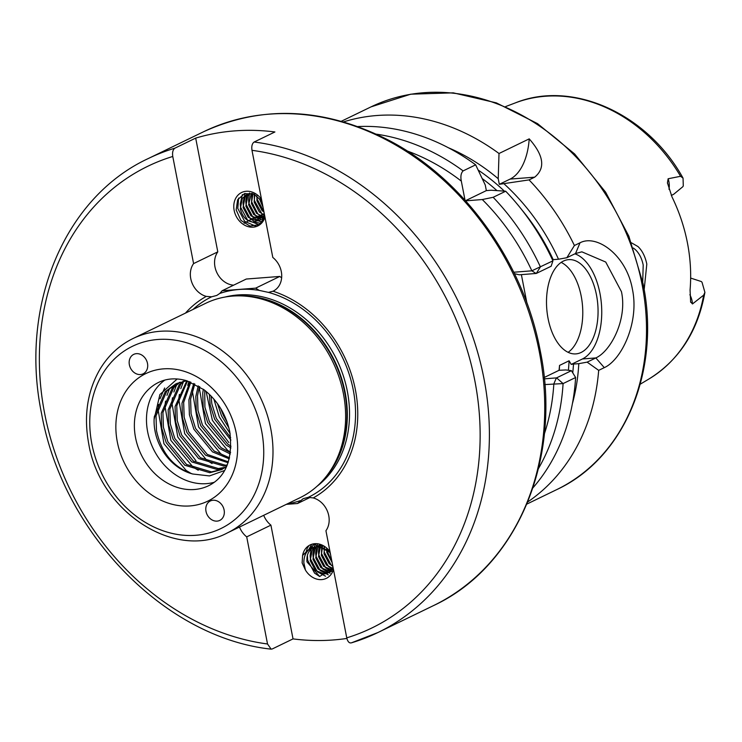 <?xml version="1.0" encoding="UTF-8"?>
<svg xmlns="http://www.w3.org/2000/svg" width="742" height="742" viewBox="0 0 742 742"><rect width="100%" height="100%" fill="white"/><g stroke="black" fill="none" stroke-linecap="round" stroke-linejoin="round"><path stroke-width="1.11" d="M642.711 281.914L643.203 265.005C641.811 258.337 639.177 253.198 635.31 249.581L633.362 248.032M631.451 242.801L638.009 246.576C642.275 250.648 645.206 256.491 646.811 264.087L644.158 289.742M147.491 363.404A10.805 8.885 -115.9 0 0 133.718 354.379A10.805 8.885 -115.9 0 0 129.377 364.804A10.805 8.885 -115.9 0 0 143.141 373.829A10.805 8.885 -115.9 0 0 147.491 363.404M281.645 277.805A20.257 16.658 -115.9 0 1 279.79 276.441L246.279 279.038L222.136 290.743L255.647 288.146L259.236 290.391L268.456 292.394L273.037 291.216A20.257 16.658 -115.9 0 0 273.158 291.152A20.257 16.658 -115.9 0 0 281.728 275.699A20.257 16.658 -115.9 0 0 272.806 257.455L251.983 150.329C251.399 146.239 252.122 143.466 254.154 142.019L274.911 131.965A263.345 216.525 64.1 0 0 195.684 138.105L217.796 251.863A20.257 16.658 -115.9 0 0 214.976 266.897A20.257 16.658 -115.9 0 0 233.637 285.169M195.684 138.105L174.927 148.159C172.895 149.606 172.181 152.379 172.765 156.469L193.588 263.595A20.257 16.658 -115.9 0 0 190.759 278.63A20.257 16.658 -115.9 0 0 206.285 296.392L211.628 296.8L216.794 295.437L219.799 293.442L222.136 290.743M224.112 509.977A10.805 8.885 -115.9 0 0 210.348 500.961A10.805 8.885 -115.9 0 0 206.007 511.386A10.805 8.885 -115.9 0 0 219.771 520.402A10.805 8.885 -115.9 0 0 224.112 509.977M263.698 515.31A20.257 16.658 -115.9 0 0 270.913 525.141L246.706 536.874L267.528 643.991L271.136 649.148L272.277 648.953L293.025 638.899A263.345 216.525 64.1 0 0 346.876 638.435M239.48 527.043A20.257 16.658 -115.9 0 0 246.706 536.874M214.299 482.281A57.394 47.191 64.1 0 1 147.667 431.9A57.394 47.191 64.1 0 1 164.78 380.099M224.594 470.502L209.448 475.928L192.707 473.999A48.555 39.92 64.1 0 1 155.078 431.325A48.555 39.92 64.1 0 1 154.095 419.508L154.317 416.642L165.234 391.693L175.706 383.948L186.613 380.702M176.55 383.549L166.922 390.876L156.005 415.826L156.488 430.648C161.441 453.056 173.507 467.516 192.707 473.999M180.148 382.158L173.832 387.528L162.925 412.469L163.407 427.29L167.868 441.805L186.52 464.455L211.489 471.903L222.34 469.232M226.607 466.532L221.506 469.649L209.8 472.719L184.832 465.271L166.18 442.622L161.719 428.106L161.237 413.285L172.153 388.344L179.258 382.464M183.933 381.156L180.751 384.171L169.844 409.12L170.326 423.942L174.787 438.457L193.439 461.107L218.398 468.545L225.642 467.228M224.863 467.757L216.72 469.371L191.751 461.923L173.099 439.273L168.638 424.758L168.156 409.936L179.063 384.987L182.996 381.36M187.522 380.989L176.763 405.763L177.236 420.584L181.707 435.1L200.349 457.749L225.318 465.197L227.256 465.011M227.006 465.614L223.639 466.013L198.67 458.575L180.018 435.916L175.557 421.4L175.075 406.579L186.826 380.767M190.842 382.176L183.673 402.414L184.155 417.236L188.626 431.751L207.268 454.401L228.397 461.876M228.109 462.739L205.59 455.217L186.938 432.567L182.476 418.052L181.994 403.231L189.971 381.842M194.812 383.966L190.592 399.057L191.074 413.878L195.536 428.394L214.188 451.053L229.547 457.786M229.278 458.871L212.5 451.869L193.857 429.21L189.386 414.704L188.904 399.873L193.792 383.466M199.403 386.545L197.511 395.709L197.993 410.53L202.455 425.045L221.107 447.695L230.502 452.666M230.298 454.021L219.419 448.511L200.776 425.862L196.305 411.346L195.823 396.525L198.225 385.831M204.699 390.273L204.913 407.182L209.374 421.688L228.026 444.347L231.031 446.248M230.957 447.955L226.338 445.163L207.686 422.513L203.225 407.998L202.742 393.177L203.327 389.225M211.071 396.015L211.832 403.824L216.293 418.34L230.688 437.715M230.892 440.08L214.605 419.156L210.144 404.64L209.374 394.336M226.291 467.237L225.754 467.441M220.699 408.49L223.212 414.991L227.21 422.328M228.879 427.837L221.524 415.808L217.517 403.704M689.874 294.713A19.45 15.99 64.1 0 1 692.11 301.057A19.45 15.99 64.1 0 1 692.471 303.96L690.533 301.734M690.654 302.235L690.069 289.983A155.393 127.763 -115.9 0 0 687.435 242.922A155.393 127.763 -115.9 0 0 671.974 196.853L667.438 182.81L668.134 178.757A19.45 15.99 64.1 0 1 668.894 181.623A19.45 15.99 64.1 0 1 668.987 189.284M667.531 183.413L667.438 182.81M692.471 303.96L703.666 295.14L704.9 292.376L702.025 282.275A19.45 15.99 -115.9 0 0 701.338 281.552L690.663 278.074M671.306 195.434L673.662 194.293L682.89 186.659A19.45 15.99 -115.9 0 0 683.28 185.862L683.048 178.145L680.572 176.29L668.134 178.757M596.494 295.028A47.265 25.608 85.6 0 0 568.632 259.635A47.265 25.608 85.6 0 0 548.069 318.494A47.265 25.608 85.6 0 0 575.931 353.888A47.265 25.608 85.6 0 0 596.494 295.028M568.122 352.32A47.265 25.608 85.6 0 0 581.209 296.206A47.265 25.608 85.6 0 0 561.156 262.39M568.4 370.277A185.695 152.676 -115.9 0 0 569.068 360.798L571.219 364.405L582.433 358.97A54.018 29.263 85.6 0 0 599.953 293.35A54.018 29.263 85.6 0 0 574.902 253.82M598.683 370.36L587.145 362.142L595.835 357.932C610.657 351.356 627.509 319.496 621.453 291.68L605.732 262.047L581.876 251.835L575.542 253.514L566.851 257.724L574.41 245.519L580.021 242.801C596.837 233.813 626.526 255.424 632.397 289.148C639.53 322.575 621.425 359.972 604.294 367.642L598.683 370.36A212.704 174.88 64.1 0 1 527.766 501.917M227.321 532.942L299.953 497.743A108.035 88.827 -115.9 0 0 327.222 475.168A108.035 88.827 -115.9 0 0 343.379 393.501A108.035 88.827 -115.9 0 0 240.334 295.873A108.035 88.827 -115.9 0 0 205.72 303.293L133.087 338.491A108.035 88.827 64.1 0 1 270.747 428.7A108.035 88.827 64.1 0 1 227.321 532.942C174.889 561.026 99.595 511.405 88.697 443.586C83.558 415.613 87.435 390.644 100.309 368.681C108.564 355.233 119.49 345.169 133.087 338.491M330.005 551.696A18.569 15.267 -115.9 0 0 313.968 543.775A18.569 15.267 -115.9 0 0 302.588 555.424L314.348 544.211L330.153 552.475M330.264 553.031L327.315 549.878L317.567 546.604C308.644 547.429 304.062 552.753 303.812 562.584L305.435 570.069A18.569 15.267 -115.9 0 0 320.934 579.632A18.569 15.267 -115.9 0 0 333.464 569.494M317.567 546.604C309.906 547.865 306.372 552.948 306.975 561.852L319.663 576.497L333.102 567.649M326.805 552.53L326.656 548.468L326.805 552.53L332.101 562.482L326.805 552.53M324.041 553.866L324.477 546.808L324.041 553.866L329.188 563.679L332.824 566.183L329.188 563.679L324.041 553.866M321.267 555.211L322.687 545.797L321.267 555.211L326.415 565.024L332.87 568.465L326.415 565.024L321.267 555.211M318.503 556.556L320.488 546.186L321.249 545.157L320.488 546.186L318.503 556.556L323.651 566.369L332.277 569.995L323.651 566.369L318.503 556.556M315.74 557.891L317.715 547.531L320.219 544.804L317.715 547.531L315.74 557.891L320.887 567.704L329.94 571.312L331.748 571.025L329.94 571.312L320.887 567.704L315.74 557.891M312.966 559.236L314.951 548.867L316.834 546.659L314.951 548.867L312.976 559.236L318.114 569.049L327.176 572.657L330.644 571.757L327.176 572.657L318.114 569.049L312.976 559.236M316.908 546.604L319.913 544.711L316.908 546.604M310.202 560.572L312.187 550.212L315.536 546.891L312.187 550.212L310.202 560.572L315.35 570.385L324.402 574.002L327.871 573.093L324.402 574.002L315.35 570.385L310.202 560.572M315.925 546.65L321.397 545.222L315.925 546.65M330.654 555.016L329.68 551.798L330.654 555.016M331.665 571.173L330.644 571.757L331.665 571.173M332.963 566.925L331.869 569.392L327.871 573.093L331.869 569.392L332.963 566.925M261.499 199.273A18.569 15.267 -115.9 0 0 242.356 192.178A18.569 15.267 -115.9 0 0 234.157 210.422A18.569 15.267 -115.9 0 0 249.099 226.876A18.569 15.267 -115.9 0 0 264.959 217.072M261.88 201.24L254.014 194.144L244.526 193.588L237.625 199.774L236.16 209.958L240.927 220.383L249.924 226.06L259.208 224.696L264.95 217.016M259.681 199.431L263.058 207.287L259.681 199.431M256.918 200.776L256.88 195.786L256.918 200.776L262.065 210.589L263.994 212.119L262.065 210.589L256.918 200.776M254.154 202.112L254.766 194.506L254.154 202.112L259.301 211.924L263.855 214.818L259.301 211.924L254.154 202.112M251.38 203.456L252.966 193.727L251.38 203.456L256.528 213.269L263.076 216.72L256.528 213.269L251.38 203.456M248.616 204.792L251.306 193.467L248.616 204.792L253.764 214.605L262.139 218.241L253.764 214.605L248.616 204.792M245.852 206.137L247.828 195.767L249.664 193.606L247.828 195.767L245.852 206.137L251 215.95L261.11 219.437L251 215.95L245.852 206.137M243.079 207.482L245.064 197.112L249.47 193.198L245.064 197.112L243.079 207.482L248.227 217.295L257.288 220.903L260.173 220.253L257.288 220.903L248.227 217.295L243.079 207.482M240.315 208.817L242.3 198.457L246.706 194.543L252.206 193.486L246.706 194.543L242.3 198.457L240.315 208.817C242.467 217.397 247.197 221.867 254.515 222.238A14.515 11.937 -115.9 0 0 254.525 222.238C247.197 221.877 242.467 217.397 240.315 208.817M264.922 216.896L263.92 216.84L264.922 216.896M264.644 217.925L263.16 218.194L264.644 217.925M264.597 218.046L262.51 219.075L264.597 218.046M264.792 216.21L262.937 218.519L264.792 216.21M261.954 214.586L260.192 215.783M260.025 215.922L259.366 216.84L262.575 217.601M264.588 215.143L254.515 222.238L264.235 213.353M254.154 142.019A263.345 216.525 64.1 0 1 483.914 378.383A263.345 216.525 64.1 0 1 378.058 632.472A263.345 216.525 64.1 0 1 351.504 642.813C349.306 643.416 347.72 641.765 346.755 637.851L325.933 530.734A20.257 16.658 -115.9 0 0 327.565 511.59A20.257 16.658 -115.9 0 0 313.226 497.938A114.12 93.826 -115.9 0 0 355.39 389.754A114.12 93.826 -115.9 0 0 273.037 291.216M313.226 497.938L308.292 497.326L303.163 498.68L297.505 503.521L286.338 504.337M206.285 296.392A114.12 93.826 -115.9 0 0 185.454 313.115M351.504 642.813L378.058 632.472L433.402 605.648A263.345 216.525 -115.9 0 0 539.258 351.56A263.345 216.525 -115.9 0 0 203.707 131.686L148.363 158.5A263.345 216.525 64.1 0 1 174.927 148.159M270.913 525.141L293.025 638.899M305.435 570.069L302.133 562.89L302.588 555.424M154.095 419.508L159.882 394.549L177.18 378.967M521.774 209.754A189.071 155.449 64.1 0 1 553.207 259.644L552.419 259.728M343.592 121.892A212.704 174.88 64.1 0 1 499.014 153.501L498.225 178.72L499.32 184.322L529.055 179.898L534.667 177.18L510.125 179.082L499.32 184.322M510.125 179.082A54.018 29.263 85.6 0 0 529.222 138.865L499.014 153.501M529.222 138.865C543.793 155.412 545.602 168.184 534.667 177.18M529.055 179.898A212.704 174.88 64.1 0 1 574.41 245.519M513.761 272.231L531.856 270.821L552.929 260.841L551.13 266.257L536.29 273.446L519.298 274.8L514.466 273.687M465.624 200.841L482.291 199.542L493.161 197.298L505.692 191.223A212.704 174.88 64.1 0 1 552.929 260.841M504.17 183.942A195.127 160.439 64.1 0 1 558.503 259.227L566.851 257.724M505.692 191.223L491.204 190.23L486.344 190.611L485.259 185.008L475.65 164.826L463.119 170.901C461.005 173.025 460.402 176.429 461.32 181.113L465.021 200.164M544.192 377.502L559.051 370.304L565.831 369.943L571.423 370.675L575.616 377.511A212.704 174.88 64.1 0 1 532.969 487.8M575.616 377.511L563.085 383.586L544.823 384.569M587.145 362.142L578.797 363.654A195.127 160.439 64.1 0 1 572.407 403.62M578.797 363.654L573.501 364.062A189.071 155.449 64.1 0 1 572.75 372.836M569.068 360.798L559.551 365.407A185.695 152.676 64.1 0 1 559.264 370.351M357.904 126.557A212.704 174.88 64.1 0 1 475.65 164.826M448.409 147.76A195.127 160.439 64.1 0 1 498.225 178.72M553.207 259.644L558.503 259.227M559.051 370.304L559.551 365.407M571.219 364.405L573.501 364.062M521.376 274.633L526.866 302.894M544.322 378.856L556.583 377.873L571.423 370.675M486.344 190.611L465.512 200.702M544.322 434.033A205.951 169.334 -115.9 0 0 553.838 383.864L556.379 377.919M536.086 273.492L531.856 270.821A205.951 169.334 -115.9 0 0 482.291 199.542M191.315 473.591L186.121 470.447L163.945 443.725L157.972 409.111L158.649 404.446M160.04 398.714L164.641 387.983M198.235 470.233L193.041 467.089L170.864 440.377L164.891 405.753L165.568 401.097M166.959 395.365L169.695 388.205M195.971 460.763L177.783 437.019L171.81 402.405L172.487 397.74M173.878 392.017L176.615 384.857M177.032 383.985L177.449 383.16M212.064 463.527L206.879 460.392L184.702 433.671L178.729 399.048L179.406 394.392M180.798 388.66L183.524 381.499M183.951 380.627L184.229 380.062M187.707 385.311L189.015 381.49M225.902 456.822L220.708 453.687L198.541 426.965L192.568 392.342L193.245 387.686M230.567 452.203L227.627 450.329L205.451 423.617L199.477 388.993L199.756 386.767M228.87 442.575L212.37 420.26L206.072 391.386M230.113 433.56L219.289 416.911L213.826 399.02M310.23 497.353L297.505 503.521M304.656 556.296L307.411 547.893L308.598 546.307M319.579 576.478L314.58 573.13L307.67 560.21L307.411 555.025M308.449 550.072L311.436 544.878M325.562 576.209L317.353 571.785L310.434 558.865L310.128 555.823L311.056 549.191M311.538 547.893L313.569 544.322M328.289 574.864L320.117 570.45L313.198 557.53L312.901 554.478L313.977 547.392M314.144 546.947L315.545 544.127M330.107 573.278L322.881 569.105L315.971 556.185L315.665 553.142L316.528 546.706M316.556 546.613L317.511 544.229M331.488 571.47L325.655 567.769L318.735 554.84L318.429 551.798L319.552 544.609M332.555 569.355L328.418 566.424L321.499 553.504L321.703 545.342M332.88 566.48L331.182 565.079L324.273 552.159L324.05 546.548M331.924 561.601L327.036 550.824L326.768 548.57M279.79 276.441L255.647 288.146M217.796 251.863L193.588 263.595M255.638 226.125L244.693 221.376L237.783 208.456L238.646 198.068M259.079 224.78L247.466 220.031L240.547 207.111L240.241 204.069L242.384 194.58M260.934 223.435L255.86 222.312M255.508 222.164L250.23 218.695L243.311 205.766L243.014 202.724L245.055 193.421M262.334 221.969L259.7 221.366M258.902 221.088L252.994 217.35L246.084 204.43L245.778 201.388L246.789 194.506M263.493 220.318L261.843 219.808M261.054 219.493L255.767 216.005L248.848 203.085L248.542 200.043L249.618 192.985M264.449 218.408L263.327 217.925M262.594 217.564L259.208 215.263M257.928 214.095L251.612 201.75L251.863 193.384M261.972 213.928L254.376 200.405L254.228 194.246M263.948 211.878L257.149 199.069L256.843 195.758M262.705 205.451L260.117 198.782M236.169 432.79A70.898 58.293 64.1 0 1 190.063 505.923A70.898 58.293 64.1 0 1 117.329 442A70.898 58.293 64.1 0 1 163.425 368.867A70.898 58.293 64.1 0 1 236.169 432.79M135.563 437.771A57.394 47.191 -115.9 0 0 208.697 485.685C225.883 477.004 232.923 459.103 229.825 432.011C226.087 414.518 217.499 400.439 204.069 389.782L186.65 380.711C176.308 377.789 166.969 378.355 158.63 382.39A57.394 47.191 -115.9 0 0 135.563 437.771M604.294 367.642L595.835 357.932L582.433 358.97M172.765 156.469A256.593 210.969 -115.9 0 0 44.715 413.832A256.593 210.969 -115.9 0 0 267.528 643.991M91.86 443.966A101.283 83.28 -115.9 0 0 195.777 535.288A101.283 83.28 -115.9 0 0 261.629 430.814A101.283 83.28 -115.9 0 0 157.721 339.493A101.283 83.28 -115.9 0 0 91.86 443.966M371.065 106.857L410.743 94.188L453.306 92.852L496.352 102.869L537.533 123.626L574.623 153.956L605.62 192.169L628.845 236.188L643.045 283.602C661.085 370.323 624.69 458.12 556.583 489.683A212.704 174.88 -115.9 0 0 642.08 284.455A212.704 174.88 -115.9 0 0 371.065 106.857L341.357 121.252M704.9 292.376C697.907 331.145 679.32 359.981 649.129 378.874A153.752 126.418 -115.9 0 0 703.666 295.14M327.222 475.168L328.706 473.21A106.829 87.834 -115.9 0 0 344.687 392.453A106.829 87.834 -115.9 0 0 242.792 295.928L240.334 295.873M325.923 476.837A106.69 87.723 -115.9 0 0 345.104 392.203A106.69 87.723 -115.9 0 0 238.219 295.863M316.917 486.362A106.69 87.723 -115.9 0 0 347.312 391.136A106.69 87.723 -115.9 0 0 225.16 297.023M211.628 296.8A111.3 91.516 -115.9 0 0 193.041 309.433M259.236 290.391A111.3 91.516 -115.9 0 0 219.799 293.442M308.292 497.326A111.3 91.516 -115.9 0 0 353.238 389.838A111.3 91.516 -115.9 0 0 268.456 292.394M244.118 223.333A163.75 134.636 64.1 0 1 248.477 220.819A163.75 134.636 64.1 0 1 251.13 219.409A163.75 134.636 64.1 0 1 253.365 218.296L264.143 213.77M346.755 637.851A256.593 210.969 -115.9 0 0 474.797 380.498A256.593 210.969 -115.9 0 0 251.983 150.329M478.191 170.076A189.071 155.449 64.1 0 1 504.347 191.121M496.927 190.601A185.695 152.676 -115.9 0 0 482.254 178.599M680.572 176.29A153.752 126.418 -115.9 0 0 515.375 102.878C572.694 79.635 647.859 114.055 683.048 178.145M493.161 197.298A212.704 174.88 64.1 0 1 540.408 266.916L536.29 273.446M556.583 377.873L563.085 383.586A212.704 174.88 64.1 0 1 538.479 468.517M376.454 134.181A212.704 174.88 64.1 0 1 463.119 170.901M461.32 181.113A205.951 169.334 -115.9 0 0 407.145 150.96M287.275 503.883A111.3 91.516 -115.9 0 0 300.111 500.683M575.542 253.514L580.021 242.801M148.363 158.5C64.248 197.474 19.227 306.029 41.543 413.442C62.764 532.645 164.687 637.693 271.136 649.148M433.402 605.648C517.508 566.693 562.547 458.129 540.222 350.716C523.722 262.371 464.14 179.397 388.984 140.377C324.551 107.609 262.798 104.715 203.707 131.686M649.129 378.874L640.235 384.198M556.583 489.683L526.876 504.078M515.375 102.878L505.682 106.56M264.143 219.103L263.456 217.777"/></g></svg>
